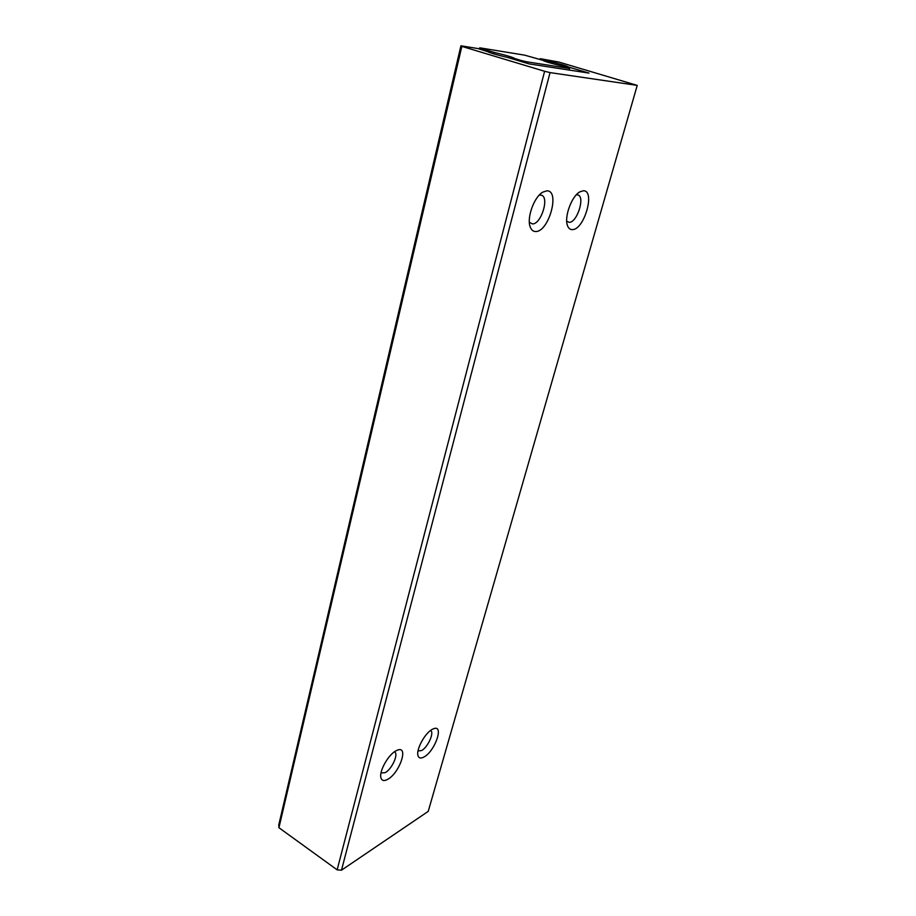 <?xml version="1.0" encoding="UTF-8"?>
<svg xmlns="http://www.w3.org/2000/svg" width="916" height="916" viewBox="0 0 916 916"><rect width="100%" height="100%" fill="white"/><g stroke="black" fill="none" stroke-linecap="round" stroke-linejoin="round"><path stroke-width="1.37" d="M480.465 49.315L480.682 48.388L479.709 47.815L479.423 49.006M493.93 53.93L494.285 52.452C506.159 55.269 513.052 57.33 514.987 58.613L521.055 60.456L520.815 61.406M480.682 48.388L494.285 52.452M525.91 62.929L526.219 61.715L521.055 60.456M526.219 61.715L569.603 68.482L569.191 70.051M479.709 47.815L524.662 55.155L542.558 60.216C544.493 61.441 551.134 63.399 562.47 66.112L569.603 68.482M514.987 58.613L514.723 59.574M278.773 824.904L278.945 827.732L461.847 46.384L460.908 45.8L278.773 824.904M461.847 46.384L544.619 71.288L337.145 869.845L278.945 827.732M428.219 811.381L341.485 870.2L550.047 72.604L637.227 85.394L428.219 811.381M337.145 869.845L341.485 870.2M540.028 59.471L540.234 58.67L559.058 62.116L637.227 85.394M583.286 190.78C595.675 190.036 584.282 229.939 572.374 229.607C570.153 229.687 568.538 228.382 567.519 225.679C563.958 217.298 571.595 196.184 579.839 191.868L583.286 190.78M432.02 729.468L434.115 728.541C443.962 725.209 435.043 750.777 424.348 756.788C420.799 758.849 418.635 758.311 417.868 755.185C416.322 749.002 424.99 733.269 432.02 729.468M546.795 190.849C560.386 190.07 548.902 231.828 535.826 231.519C533.204 231.599 531.314 230.031 530.169 226.813C526.586 217.802 534.131 196.894 542.753 192.165L546.795 190.849M395.666 750.971L398.071 749.906C408.616 746.403 399.548 772.669 388.063 779.138C384.022 781.462 381.594 780.844 380.804 777.283C379.361 770.722 388.27 754.99 395.666 750.971M550.047 72.604L544.619 71.288M566.718 221.283L569.18 222.348C577.057 222.714 585.381 196.826 577.927 194.902L576.359 194.787M418.005 750.994L421.715 750.513C427.967 747.067 434.528 732.411 430.635 730.556L430.52 730.499M529.356 222.313L532.494 223.916C541.104 224.283 549.589 197.364 541.459 195.2L539.215 195.131M380.999 773.012L385.35 772.612C391.991 768.925 398.735 754.017 394.67 751.99L394.361 751.83M487.026 51.445L478.003 48.571L460.908 45.8M568.47 67.921L568.699 67.097L589.011 73.097L529.173 63.902L507.842 57.513C495.854 54.674 488.915 52.601 487.003 51.319L487.06 51.285M548.558 62.494L548.879 61.235C560.065 63.902 566.672 65.86 568.699 67.097M540.234 58.67L548.879 61.235M567.13 224.351L567.519 225.679M578.672 192.658L579.839 191.868M417.776 754.418L417.868 755.185M433.405 728.781L434.115 728.541M529.723 225.21L530.169 226.813M541.379 193.127L542.753 192.165M380.713 776.413L380.804 777.283M397.258 750.181L398.071 749.906"/></g></svg>
